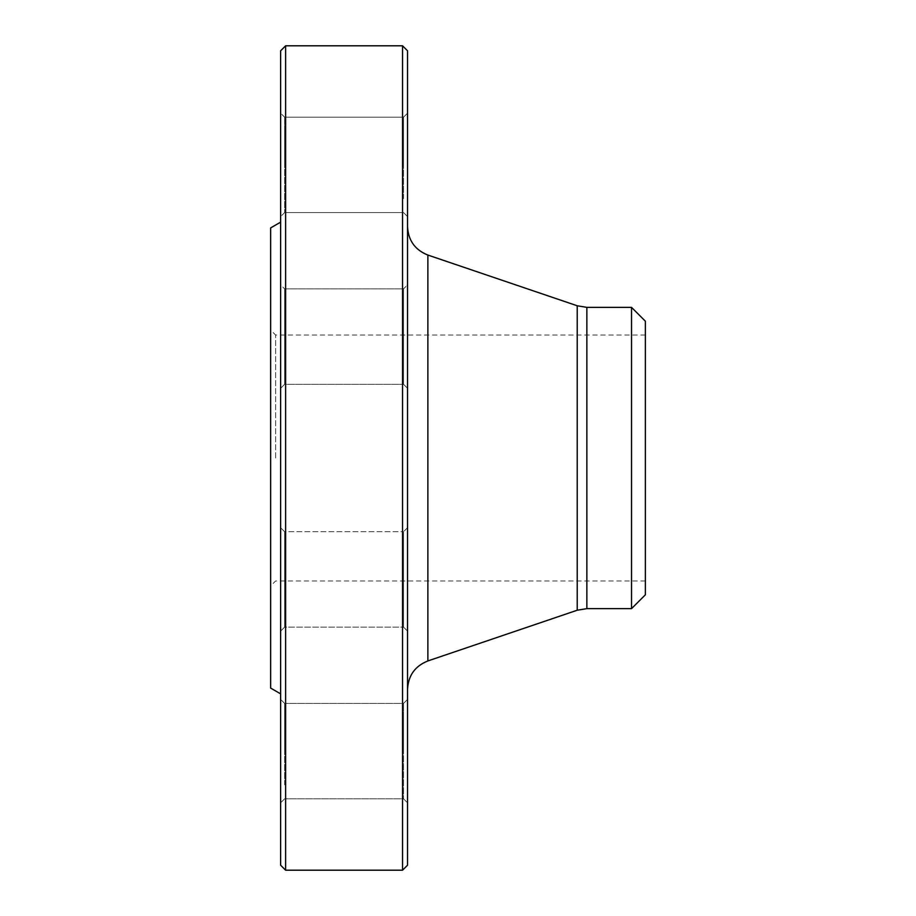 <?xml version="1.0" encoding="UTF-8"?>
<svg xmlns="http://www.w3.org/2000/svg" width="916" height="916" viewBox="0 0 916 916"><rect width="100%" height="100%" fill="white"/><g stroke="black" fill="none" stroke-linecap="round" stroke-linejoin="round"><path stroke-width="0.69" stroke-dasharray="4.58 3.44" d="M402.536 45.8L402.536 870.2M285.62 870.2L285.62 45.8M275.636 458L275.636 335.038L275.636 458M645.368 458L645.368 335.038L645.368 458M270.632 458L270.632 330.046L270.632 458M270.632 227.912L270.632 688.088M280.628 50.792L280.628 865.208M280.628 128.32L280.628 216.6L280.628 128.32M280.628 284.876L280.628 388.304L280.628 284.876L280.628 388.304L280.628 284.876L284.624 288.872L284.624 384.296L284.624 288.872L284.624 384.296L284.624 288.872L403.544 288.872L403.544 384.296L403.544 288.872L403.544 384.296L403.544 288.872L407.54 284.876L407.54 388.304L407.54 284.876L407.54 388.304L407.54 284.876L403.544 288.872L284.624 288.872L280.628 284.876M280.628 542.845L280.628 631.124L280.628 542.845M280.628 751.12L280.628 699.4L280.628 751.12M280.628 787.68L280.628 699.4L280.628 787.68M280.628 631.124L280.628 527.696L280.628 631.124L284.624 627.128L284.624 531.704L284.624 627.128L403.544 627.128L403.544 531.704L403.544 627.128L403.544 531.704L407.54 527.696L407.54 631.124L407.54 527.696L407.54 631.124L407.54 527.696L403.544 531.704L403.544 627.128L407.54 631.124L403.544 627.128L284.624 627.128L284.624 531.704L284.624 627.128L280.628 631.124M280.628 164.88L280.628 216.6L280.628 164.88M407.54 201.451L407.54 113.172L407.54 201.451M407.54 751.12L407.54 699.4L407.54 751.12M407.54 714.549L407.54 802.828L407.54 714.549M407.54 164.88L407.54 216.6L407.54 164.88M407.54 458L407.54 226.676L407.54 458M407.54 865.208L407.54 50.792M631.525 307.364L631.525 608.636M645.368 321.195L645.368 594.805M284.624 164.88L284.624 117.168L284.624 164.88M403.544 164.88L403.544 117.168L403.544 164.88M284.624 784.863L284.624 703.408L284.624 784.863M403.544 717.377L403.544 798.832L403.544 717.377M284.624 751.12L284.624 703.408L284.624 751.12M403.544 751.12L403.544 703.408L403.544 751.12M403.544 384.296L407.54 388.304L403.544 384.296L284.624 384.296L280.628 388.304L284.624 384.296L403.544 384.296M284.624 131.137L284.624 212.592L284.624 131.137M403.544 198.623L403.544 117.168L403.544 198.623M577.217 305.772L577.217 610.228M427.875 660.94L427.875 255.06M586.858 608.636L586.858 307.364M645.368 335.038L275.636 335.038L270.632 330.046M645.368 580.962L275.636 580.962L270.632 585.954M284.624 212.592L403.544 212.592L407.54 216.6L403.544 212.592L284.624 212.592L280.628 216.6L284.624 212.592M284.624 117.168L403.544 117.168L407.54 113.172L403.544 117.168L284.624 117.168L280.628 113.172L284.624 117.168M284.624 531.704L280.628 527.696L284.624 531.704L403.544 531.704L284.624 531.704M284.624 703.408L280.628 699.4L284.624 703.408L403.544 703.408L407.54 699.4L403.544 703.408L284.624 703.408M284.624 798.832L280.628 802.828L284.624 798.832L403.544 798.832L407.54 802.828L403.544 798.832L284.624 798.832"/><path stroke-width="1.37" d="M402.536 458L402.536 45.8L285.62 45.8L285.62 870.2L402.536 870.2L402.536 458M280.628 693.847L270.632 688.088L270.632 227.912L280.628 222.153M285.62 870.2L280.628 865.208L280.628 50.792L285.62 45.8M402.536 45.8L407.54 50.792L407.54 865.208L402.536 870.2M631.525 307.364L645.368 321.195L645.368 594.805L631.525 608.636L631.525 307.364L586.858 307.364L586.858 608.636L577.217 610.228L577.217 305.772L427.875 255.06L427.875 660.94C415.051 666.069 408.261 675.527 407.54 689.324M577.217 610.228L427.875 660.94M631.525 608.636L586.858 608.636M586.858 307.364L577.217 305.772M427.875 255.06C415.051 249.931 408.261 240.473 407.54 226.676"/></g></svg>
